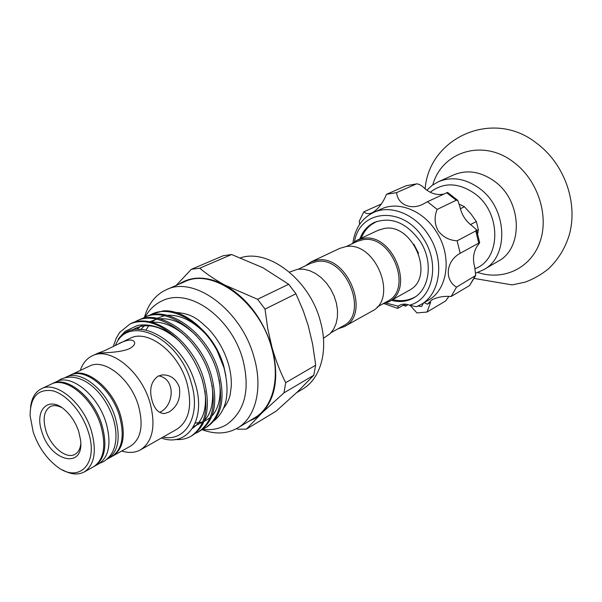 <?xml version="1.0" encoding="UTF-8"?>
<svg xmlns="http://www.w3.org/2000/svg" width="602" height="602" viewBox="0 0 602 602"><rect width="100%" height="100%" fill="white"/><g stroke="black" fill="none" stroke-linecap="round" stroke-linejoin="round"><path stroke-width="0.9" d="M94.108 466.437L94.657 466.144C105.049 459.085 107.487 445.397 101.964 425.072C93.829 397.373 66.988 375.528 52.261 383.647L51.704 383.925M94.657 466.144L98.728 463.871C109.135 456.805 111.588 443.147 106.11 422.897C98.021 395.273 71.224 373.533 56.483 381.66L52.261 383.647M65.039 377.665L70.058 375.264C84.852 367.13 111.52 388.538 119.444 415.869C124.81 435.923 122.274 449.483 111.837 456.557L106.96 459.243M65.934 377.206C80.713 369.079 107.419 390.585 115.396 418.006C120.799 438.121 118.285 451.711 107.856 458.777M357.084 240.198L378.071 230.31L384.084 228.512C412.28 222.537 435.05 275.445 410.496 289.6L388.749 301.82C415.455 289.329 392.609 232.327 363.141 238.407L357.084 240.198L351.53 244.036M418.51 253.284L413.867 244.262M377.183 306.997L387.568 301.218C413.454 289.141 391.345 233.9 362.78 239.762L356.881 241.507L346.142 246.587M337.91 328.865L344.352 326.593L371.893 311.226C398.75 298.705 375.385 240.612 345.714 246.639L339.626 248.43L311.091 261.87L305.5 265.791M344.352 326.593C371.426 314.041 347.203 254.172 317.239 260.094L311.091 261.87M331.07 332.673L343.08 325.983C369.319 313.838 345.879 255.827 316.84 261.524L310.85 263.262L298.419 269.139M323.432 338.271L330.114 333.681L333.613 329.166L336.082 323.613L337.406 317.239L337.511 310.308L336.398 303.115L334.095 295.958L330.701 289.148L326.367 282.978L321.272 277.703L315.644 273.549L309.721 270.682L303.754 269.214L297.99 269.184L289.419 272.089M382.398 304.1L388.749 301.82M296.643 392.662L302.603 389.095C320.618 378.786 328.639 350.688 320.475 321.618C310.06 280.193 268.733 248.31 240.574 257.791M246.399 429.136L276.137 411.151L297.606 391.744L313.792 375.227L315.621 365.263L315.335 362.577L312.543 343.795L308.186 325.516L303.16 310.527L295.928 293.768L288.659 284.264L262.923 267.724L231.627 254.526L223.319 255.7L191.361 269.305L199.721 268.183C206.727 274.113 215.087 279.742 224.802 285.055C247.354 298.216 263.134 319.158 272.134 347.888C279.253 376.574 275.731 398.373 261.569 413.303L246.399 429.136L237.971 429.211L236.503 428.632M178.689 284.332C191.662 275.806 207.035 276.047 224.802 285.055L257.581 299.284L265.023 309.112L267.77 328.85L272.134 347.888C275.754 360.387 280.276 371.983 285.709 382.669L283.971 392.858L313.792 375.227M283.971 392.858L259.138 415.455L254.751 418.488L249.01 421.174M201.986 429.685C215.207 434.539 227.067 433.989 237.542 428.037L254.729 417.75C272.804 407.434 280.464 378.372 271.645 347.926C259.665 301.76 212.762 267.469 184.799 281.676L166.43 289.66C155.542 294.687 148.212 303.942 144.435 317.435M237.542 428.037C255.617 417.728 263.142 388.328 254.074 357.392C241.733 310.489 194.378 275.423 166.43 289.66M176.093 285.461L191.361 269.305M225.916 375.926L223.666 365.565C219.534 351.877 212.634 340.145 202.957 330.347M148.987 315.591L151.922 314.056C170.833 304.695 201.587 321.137 217.134 350.763L223.944 367.664C230.182 392.331 226.901 410.045 214.094 420.806M161.359 438.03C187.816 447.85 207.329 418.826 194.649 381.803C182.572 341.116 138.054 315.425 120.513 336.977C117.969 340.228 117.398 340.672 118.797 338.294L125.111 331.311L137.459 325.494C148.717 323.477 160.531 326.713 172.909 335.186C186.379 346.737 196.117 361.478 202.106 379.41C209.564 407.065 205.854 426.005 190.977 436.239C186.244 438.903 181.044 439.979 175.385 439.468M172.909 335.186C157.28 322.386 143.013 318.616 130.115 323.891L119.647 332.417L116.178 338.294L113.372 346.255M190.977 436.239L192.467 435.374C207.344 425.14 211.061 406.215 203.626 378.605C192.497 340.559 153.149 311.716 130.506 323.71L130.31 323.801M198.299 431.988L199.766 431.137C214.666 420.903 218.443 402.061 211.099 374.617C200.105 336.811 160.907 308.232 138.249 320.219L136.699 320.919C159.349 308.931 198.585 337.556 209.601 375.415C216.961 402.896 213.198 421.754 198.299 431.988L195.266 433.478M141.387 319.03L144.36 317.465C167.025 305.485 206.11 333.854 216.991 371.479C224.26 398.787 220.437 417.562 205.523 427.796L206.968 426.961C221.882 416.727 225.712 397.967 218.466 370.689C207.607 333.117 168.552 304.8 145.887 316.772M217.134 350.763C204.627 326.096 181.307 309.247 163.217 310.903L151.922 314.056M202.37 329.768C209.857 337.173 215.802 345.984 220.204 356.196C215.584 345.766 209.278 336.601 201.294 328.7M205.523 427.796L202.528 429.271M133.689 322.506L136.699 320.919M162.946 437.135C186.191 442.041 201.399 415.192 191.24 382.782C178.952 337.06 128 313.65 115.546 345.134M121.732 451.033C128.805 453.223 135.081 452.809 140.567 449.814L176.883 429.241C189.261 420.881 192.61 405.455 186.936 382.977C178.455 352.245 147.791 328.782 130.137 338.279L104.74 350.62L97.727 353.299C96.418 352.629 118.27 353.464 129.174 348.776C132.944 346.82 134.788 344.795 134.697 342.711C133.621 339.001 128.504 339.197 119.324 343.29M168.936 412.084C177.515 406.576 180.961 398.223 179.276 387.026C175.889 378.62 170.185 374.594 162.164 374.941L158.078 376.152C150.914 381.427 148.98 389.818 152.268 401.316C154.88 409.608 159.026 413.664 164.715 413.484L168.936 412.084M140.567 449.814C152.863 441.454 155.993 425.697 149.958 402.535C140.966 370.862 109.805 346.338 92.272 355.835C86.635 358.544 82.647 363.412 80.307 370.433M158.71 375.859C176.378 379.012 173.903 406.297 159.748 412.295M112.356 456.256L130.566 446.105C141.049 439.024 143.697 425.599 138.49 405.846C130.792 378.914 104.327 357.979 89.465 366.121L70.607 375.016M112.89 455.97C123.335 448.896 125.878 435.344 120.52 415.305C112.604 387.997 85.951 366.618 71.149 374.745M62.796 470.042C70.931 474.526 78.072 475.174 84.22 471.976L93.566 466.753C103.958 459.695 106.381 445.999 100.858 425.659C92.708 397.93 65.851 376.062 51.132 384.181L41.448 388.741C35.27 391.872 31.635 398.057 30.551 407.283M84.22 471.976C94.574 464.917 96.945 451.154 91.338 430.671C83.068 402.746 56.121 380.63 41.448 388.741M33.2 431.995C38.009 446.014 45.519 457.196 55.73 465.534C78.192 484.542 99.36 464.503 88.208 431.581C82.06 411.986 66.318 394.099 52.585 390.773C37.813 388.696 30.318 396.989 30.1 415.651L33.2 431.995M41.929 431.927C33.93 409.601 49.093 394.844 65.528 410.549C71.525 416.155 75.927 423.183 78.742 431.649L80.51 439.701C84.739 469.838 50.53 461.892 41.929 431.927M61.878 407.659C57.506 405.372 53.668 404.995 50.38 406.538C43.991 410.624 42.516 418.706 45.948 430.776C50.771 446.699 66.325 459.537 74.949 454.352C78.117 452.569 80.051 449.235 80.736 444.344M315.621 365.263L285.709 382.669M265.023 309.112L295.928 293.768M288.659 284.264L257.581 299.284M199.721 268.183L231.627 254.526M391.435 300.323C399.412 302.46 406.734 301.7 413.401 298.035C429.783 289.479 433.478 261.494 420.151 241.274C406.598 222.687 391.383 216.381 374.512 222.356C367.656 225.645 362.773 231.153 359.868 238.889M354.51 241.65C359.8 208.962 403.716 205.515 423.575 238.843C440.649 264.481 432.341 299.924 409.39 305.176C405.71 303.701 402.377 303.777 399.382 305.395L398.208 306.185L386.07 303.069M398.208 306.185L397.689 308.42L384.219 303.679M352.93 242.802C355.067 228.293 361.922 218.195 373.511 212.506C390.698 204.274 415.658 214.252 428.827 235.593C445.021 260.139 440.551 294.054 420.828 304.582L416.313 306.757L409.39 305.176M420.828 304.582L428.255 300.263C447.918 289.75 452.448 256.083 436.382 231.77C423.326 210.625 398.494 200.782 381.352 208.984L373.511 212.506M410.075 305.282L416.923 312.912L427.036 312.047L430.641 302.302L427.397 304.206L431.852 299.931C437.33 297.079 443.757 295.928 451.146 296.477L456.504 287.154C444.148 279.855 445.954 260.997 460.191 253.276L457.121 240.815C449.137 240.326 442.801 236.947 438.098 230.686C434.448 223.793 434.14 216.705 437.15 209.413L427.443 201.73L423.304 204.003C410.669 210.745 397.501 204.101 396.605 192.61L386.507 194.303C382.759 203.341 377.905 209.541 371.938 212.905C368.627 214.207 365.933 213.83 363.856 211.784L359.236 221.25L359.635 224.35M403.332 305.191L405.485 306.185L408.081 304.695M405.199 304.145L405.485 306.185M363.856 211.784L381.314 204.04M406.23 185.717L416.953 183.836L406.23 185.717L386.507 194.303M443.712 194.085C437.067 195.417 430.784 193.603 424.877 188.629C422.213 185.898 419.571 184.295 416.953 183.836M396.605 192.61L416.238 184.009M446.684 192.783L447.632 192.459L457.776 200.383L456.233 200.255L446.684 192.783L427.443 201.73M457.121 240.815L475.791 230.927L476.528 229.731L471.991 225.72C465.655 221.032 461.629 214.726 459.928 206.795L457.776 200.383M437.15 209.413L456.233 200.255M456.504 287.154L475.715 275.475L474.677 266.964C472.54 259.244 473.322 252.396 477.04 246.414L479.689 242.719L478.756 243.118L475.791 230.927M460.191 253.276L478.756 243.118M451.146 296.477L469.568 285.536L474.918 276.356M475.715 275.475L469.568 285.536M459.409 204.221L464.435 206.734L470.899 213.853L476.348 221.521L478.349 229.753L476.814 230.574M476.348 221.521L470.478 224.569M478.349 229.753L477.732 233.561M464.435 206.734L460.372 208.736M417.901 306.094L421.776 306.463L423.364 303.107M427.036 312.047L445.63 300.977L448.889 296.372M397.689 308.42L405.176 304.138M427.397 304.206L424.199 302.618M475.166 268.642C501.127 259.319 501.601 212.769 474.85 193.663C458.521 182.466 443.644 181.992 430.234 192.249M426.856 190.202L432.183 185.348L438.384 181.744C451.876 176.228 465.609 178.47 479.568 188.486C507.539 208.465 509.269 256.625 483.609 269.749L476.062 272.999M483.609 269.749L498.17 261.238C523.635 248.182 522.13 200.842 494.535 181.322C480.765 171.532 467.175 169.38 453.78 174.858L438.384 181.744M477.747 272.458C503.114 280.999 530.595 268.567 539.896 242.132C549.393 215.825 537.819 180.066 513.679 162.209C483.015 138.302 441.898 151.689 432.77 184.934M99.631 463.329L103.514 461.659C112.439 455.729 114.546 448.467 115.569 442.018C116.54 434.704 115.757 426.893 113.229 418.586C104.936 392.94 82.15 370.396 61.065 379.057L57.446 381.247M228.354 363.736C224.305 350.462 217.713 338.888 208.585 329.031C198.517 319.918 193.174 313.8 175.731 312.393M202.483 429.309C211.121 430.46 219.038 428.978 226.239 424.861C244.856 411.708 250.409 390.006 242.892 359.755C231.981 318.661 190.285 287.131 162.435 300.699C155 304.1 149.243 309.571 145.157 317.103M228.421 363.992C230.626 371.81 231.582 379.207 231.281 386.16L230.22 394.415C229.347 398.923 227.15 403.543 223.613 408.276M376.732 221.453L371.261 224.674C366.738 228.135 363.382 232.665 361.185 238.264M392.715 299.608C400.751 301.602 408.209 300.722 415.087 296.952M137.542 329.271L143.953 329.648M132.207 330.069C145.759 321.874 161.291 325.381 178.802 340.597M204.906 390.743C207.306 411.347 201.723 421.776 192.565 428.293M136.504 329.339L142.719 324.877M151.576 322.296C163.36 321.31 175.355 326.547 187.553 338.008M212.107 385.31C213.898 401.579 211.385 413.228 204.582 420.256M202.731 422.032L193.566 426.637M141.086 329.317L145.18 324.862M149.484 321.844L156.64 319.21M159.447 318.789C169.267 318.353 179.765 320.031 196.312 335.623M219.128 379.614C220.656 388.749 220.422 396.861 218.413 403.972C216.765 409.209 214.621 413.198 211.964 415.929M210.113 417.743L204.101 421.46M202.761 421.957L195.274 423.138M145.955 330.024L149.085 325.185M151.689 322.318L155.88 319.06M157.182 318.308L164.376 315.741M167.221 315.343C179.855 314.553 192.414 320.535 204.906 333.275M145.895 316.772L144.36 317.465M97.727 353.299L92.272 355.835M130.506 323.71L130.115 323.891M164.715 413.484L163.247 413.514M479.689 242.719L476.528 229.731M425.147 188.87C428.925 137.873 492.752 108.533 536.239 142.93C563.961 163.187 578.116 201.738 569.522 234.065C565.413 247.881 558.332 259.522 548.279 268.996C541.228 274.655 533.507 279.035 525.132 282.15L512.129 284.912L474.286 278.448"/></g></svg>
